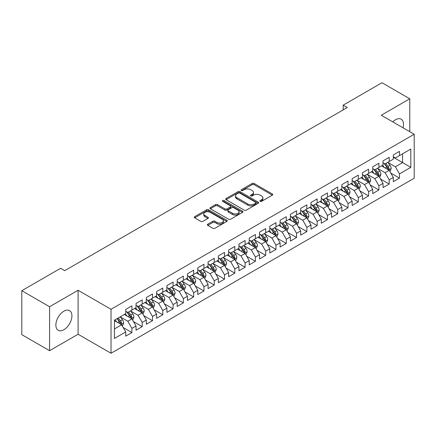 <?xml version="1.0" encoding="UTF-8"?>
<svg xmlns="http://www.w3.org/2000/svg" width="436" height="436" viewBox="0 0 436 436"><rect width="100%" height="100%" fill="white"/><g stroke="black" fill="none" stroke-linecap="round" stroke-linejoin="round"><path stroke-width="0.65" d="M260.172 201.35A0.997 0.578 0 0 0 261.584 201.35L272.32 195.154A1.428 0.823 0 0 0 272.734 194.57A1.428 0.823 0 0 0 272.32 193.987L254.134 183.491A1.428 0.823 0 0 0 252.117 183.491L241.381 189.687A0.997 0.578 0 0 0 241.092 190.096A0.997 0.578 0 0 0 241.381 190.505A0.997 0.578 0 0 0 242.798 190.505L244.187 189.704A4.573 2.638 0 0 1 250.651 189.704L252.166 190.576A4.573 2.638 0 0 1 253.507 192.445A4.573 2.638 0 0 1 252.166 194.309L250.776 195.11A0.997 0.578 0 0 0 250.482 195.519A0.997 0.578 0 0 0 250.776 195.928A0.997 0.578 0 0 0 252.193 195.928L253.578 195.126A4.573 2.638 0 0 1 260.047 195.126L261.562 195.998A4.573 2.638 0 0 1 262.897 197.868A4.573 2.638 0 0 1 261.562 199.732L260.172 200.533A0.997 0.578 0 0 0 259.878 200.942A0.997 0.578 0 0 0 260.172 201.35L260.172 200.533M63.89 329.73A11.352 6.556 120 0 0 71.308 319.724A11.352 6.556 120 0 0 69.569 310.628A11.352 6.556 120 0 0 63.89 311.195A11.352 6.556 120 0 0 56.473 321.196A11.352 6.556 120 0 0 58.217 330.292A11.352 6.556 120 0 0 63.89 329.73M403.022 127.803A11.352 6.556 120 0 0 401.147 119.197A11.352 6.556 120 0 0 395.468 119.758A11.352 6.556 120 0 0 392.754 121.873M207.77 224.197A1.428 0.823 0 0 0 207.351 224.78A1.428 0.823 0 0 0 207.77 225.363L212.872 228.311A1.428 0.823 0 0 0 214.894 228.311L226.813 221.428A1.428 0.823 0 0 0 227.227 220.845A1.428 0.823 0 0 0 226.813 220.262L208.626 209.765A1.428 0.823 0 0 0 206.61 209.765L194.69 216.643A1.428 0.823 0 0 0 194.271 217.226A1.428 0.823 0 0 0 194.69 217.809L200.849 221.368A1.428 0.823 0 0 0 202.871 221.368L207.972 218.425A1.428 0.823 0 0 0 208.392 217.842A1.428 0.823 0 0 0 207.972 217.259L204.915 215.493A3.82 2.207 0 0 1 203.797 213.934A3.82 2.207 0 0 1 206.157 211.896A3.82 2.207 0 0 1 210.321 212.376L222.289 219.286A3.82 2.207 0 0 1 223.412 220.845A3.82 2.207 0 0 1 221.052 222.883A3.82 2.207 0 0 1 216.888 222.404L214.894 221.254A1.428 0.823 0 0 0 212.872 221.254L207.77 224.197L207.77 225.363M49.584 306.737L49.584 350.702L78.093 334.248L78.093 290.278L49.584 306.737L21.8 290.692L60.599 268.293L64.713 270.669L347.307 107.518L343.192 105.141L343.192 109.894M78.093 290.278L111.022 309.293L414.2 134.255L414.2 178.22L111.022 353.258L111.022 309.293M409.775 131.699L409.775 98.781L381.271 115.24L414.2 134.255M409.775 98.781L381.99 82.742L343.192 105.141M244.285 210.174A1.428 0.823 0 0 0 246.307 210.174L258.226 203.29A1.428 0.823 0 0 0 258.646 202.707A1.428 0.823 0 0 0 258.226 202.124L240.045 191.627A1.428 0.823 0 0 0 238.023 191.627L226.104 198.505A1.428 0.823 0 0 0 225.685 199.089A1.428 0.823 0 0 0 226.104 199.672L244.285 210.174M223.019 201.568A0.997 0.578 0 0 1 224.033 201.71L224.033 200.522L242.52 211.193A1.428 0.823 0 0 1 242.939 211.776A1.428 0.823 0 0 1 242.52 212.359L230.6 219.243A1.428 0.823 0 0 1 228.578 219.243L210.397 208.74L210.397 207.574A1.428 0.823 0 0 0 209.978 208.157A1.428 0.823 0 0 0 210.397 208.74M210.397 207.574L215.498 204.631A1.428 0.823 0 0 1 217.52 204.631L224.894 208.888A1.428 0.823 0 0 0 226.911 208.888L230.295 206.936A1.428 0.823 0 0 0 230.715 206.353A1.428 0.823 0 0 0 230.295 205.77L222.622 201.334A0.997 0.578 0 0 1 222.327 200.931A0.997 0.578 0 0 1 222.943 200.397A0.997 0.578 0 0 1 224.033 200.522M393.31 157.249L402.57 162.595L402.57 153.804L410.805 149.047L399.485 155.587L399.485 151.368L393.31 154.933L393.31 159.151L389.19 161.527L389.19 157.309L383.021 160.873L383.021 165.091L378.9 167.468L378.9 163.249L372.726 166.814L372.726 171.032L368.611 173.408L368.611 169.19L362.436 172.754L362.436 176.972L358.321 179.349L358.321 175.13L352.146 178.695L352.146 182.913L348.026 185.289L348.026 181.071L341.851 184.641L341.851 188.859L337.737 191.235L337.737 187.017L331.562 190.581L331.562 194.799L327.447 197.176L327.447 192.957L321.272 196.522L321.272 200.74L317.157 203.116L317.157 198.898L310.982 202.462L310.982 206.68L306.862 209.057L306.862 204.838L300.687 208.403L300.687 212.621L296.573 214.997L296.573 210.779L290.398 214.343L290.398 218.567L286.283 220.943L286.283 216.725L280.108 220.289L280.108 224.507L275.988 226.884L275.988 222.665L269.813 226.23L269.813 230.448L265.698 232.824L265.698 228.606L259.524 232.17L259.524 236.388L255.409 238.765L255.409 234.546L249.234 238.111L249.234 242.329L245.119 244.705L245.119 240.487L238.944 244.051L238.944 248.269L234.824 250.651L234.824 246.433L228.649 249.997L228.649 254.215L224.535 256.591L224.535 252.373L218.36 255.937L218.36 260.156L214.245 262.532L214.245 258.314L208.07 261.878L208.07 266.096L203.955 268.472L203.955 264.254L197.78 267.818L197.78 272.037L193.66 274.413L193.66 270.195L187.485 273.759L187.485 277.977L183.371 280.353L183.371 276.135L177.196 279.705L177.196 283.923L173.081 286.299L173.081 282.081L166.906 285.645L166.906 289.864L162.786 292.24L162.786 288.022L156.611 291.586L156.611 295.804L152.496 298.18L152.496 293.962L146.322 297.526L146.322 301.745L142.207 304.121L142.207 299.903L136.032 303.467L136.032 307.685L131.917 310.061L131.917 305.843L125.742 309.407L125.742 313.631L114.417 320.166L114.417 338.467L125.742 331.927L121.622 324.798L114.417 320.64M410.805 149.047L410.805 167.348L399.485 173.882L395.365 166.754L387.904 162.448M390.787 173.081L399.485 178.101L399.485 173.882M399.485 178.101L393.31 181.67L393.31 177.447L389.19 179.828L385.075 172.694L377.614 168.389M380.497 179.022L389.19 184.047L389.19 179.828M389.19 184.047L383.021 187.611L383.021 183.393L378.9 185.769L374.786 178.64L367.325 174.329M370.208 184.968L378.9 189.987L378.9 185.769M378.9 189.987L372.726 193.551L372.726 189.333L368.611 191.709L364.496 184.581L357.035 180.27M359.913 190.908L368.611 195.928L368.611 191.709M368.611 195.928L362.436 199.492L362.436 195.274L358.321 197.65L354.201 190.521L346.74 186.21M349.623 196.849L358.321 201.868L358.321 197.65M358.321 201.868L352.146 205.432L352.146 201.214L348.026 203.59L343.911 196.462L336.45 192.156M339.333 202.789L348.026 207.809L348.026 203.59M348.026 207.809L341.851 211.373L341.851 207.155L337.737 209.536L333.622 202.402L326.161 198.097M329.044 208.73L337.737 213.754L337.737 209.536M337.737 213.754L331.562 217.319L331.562 213.1L327.447 215.477L323.332 208.343L315.866 204.037M318.749 214.675L327.447 219.695L327.447 215.477M327.447 219.695L321.272 223.259L321.272 219.041L317.157 221.417L313.037 214.289L305.576 209.978M308.459 220.616L317.157 225.635L317.157 221.417M317.157 225.635L310.982 229.2L310.982 224.981L306.862 227.358L302.748 220.229L295.286 215.918M298.17 226.556L306.862 231.576L306.862 227.358M306.862 231.576L300.687 235.14L300.687 230.922L296.573 233.298L292.458 226.17L284.997 221.864M287.874 232.497L296.573 237.516L296.573 233.298M296.573 237.516L290.398 241.081L290.398 236.862L286.283 239.239L282.163 232.11L274.702 227.805M277.585 238.438L286.283 243.457L286.283 239.239M286.283 243.457L280.108 247.027L280.108 242.808L275.988 245.185L271.873 238.051L264.412 233.745M267.295 244.378L275.988 249.403L275.988 245.185M275.988 249.403L269.813 252.967L269.813 248.749L265.698 251.125L261.584 243.996L254.123 239.686M257.006 250.324L265.698 255.343L265.698 251.125M265.698 255.343L259.524 258.908L259.524 254.689L255.409 257.066L251.294 249.937L243.833 245.626M246.711 256.264L255.409 261.284L255.409 257.066M255.409 261.284L249.234 264.848L249.234 260.63L245.119 263.006L240.999 255.878L233.538 251.572M236.421 262.205L245.119 267.224L245.119 263.006M245.119 267.224L238.944 270.789L238.944 266.57L234.824 268.947L230.709 261.818L223.248 257.513M226.131 268.145L234.824 273.165L234.824 268.947M234.824 273.165L228.649 276.735L228.649 272.511L224.535 274.893L220.42 267.759L212.959 263.453M215.836 274.086L224.535 279.111L224.535 274.893M224.535 279.111L218.36 282.675L218.36 278.457L214.245 280.833L210.125 273.704L202.664 269.394M205.547 280.032L214.245 285.051L214.245 280.833M214.245 285.051L208.07 288.616L208.07 284.397L203.955 286.774L199.835 279.645L192.374 275.334M195.257 285.972L203.955 290.992L203.955 286.774M203.955 290.992L197.78 294.556L197.78 290.338L193.66 292.714L189.546 285.585L182.085 281.275M184.968 291.913L193.66 296.932L193.66 292.714M193.66 296.932L187.485 300.497L187.485 296.278L183.371 298.655L179.256 291.526L171.795 287.22M174.673 297.853L183.371 302.873L183.371 298.655M183.371 302.873L177.196 306.437L177.196 302.219L173.081 304.595L168.961 297.466L161.5 293.161M164.383 303.794L173.081 308.819L173.081 304.595M173.081 308.819L166.906 312.383L166.906 308.165L162.786 310.541L158.671 303.407L151.21 299.101M154.093 309.74L162.786 314.759L162.786 310.541M162.786 314.759L156.611 318.324L156.611 314.105L152.496 316.482L148.382 309.353L140.921 305.042M143.804 315.68L152.496 320.7L152.496 316.482M152.496 320.7L146.322 324.264L146.322 320.046L142.207 322.422L138.092 315.293L130.631 310.982M133.509 321.621L142.207 326.64L142.207 322.422M142.207 326.64L136.032 330.205L136.032 325.986L131.917 328.363L127.797 321.234L120.336 316.928M123.219 327.561L131.917 332.581L131.917 328.363M131.917 332.581L125.742 336.145L125.742 331.927M125.742 311.25L127.797 312.443L131.917 310.061M114.417 328.957L121.622 324.798M136.032 305.309L138.092 306.497L142.207 304.121M127.797 321.234L131.917 318.858L124.298 314.46M136.032 325.986L131.917 318.858M146.322 299.368L148.382 300.557L152.496 298.18M138.092 315.293L142.207 312.917L134.588 308.519M146.322 320.046L142.207 312.917M156.611 293.428L158.671 294.616L162.786 292.24M148.382 309.353L152.496 306.977L144.883 302.579M156.611 314.105L152.496 306.977M166.906 287.488L168.961 288.676L173.081 286.299M158.671 303.407L162.786 301.031L155.172 296.638M166.906 308.165L162.786 301.031M177.196 281.547L179.256 282.735L183.371 280.353M168.961 297.466L173.081 295.09L165.462 290.692M177.196 302.219L173.081 295.09M187.485 275.601L189.546 276.789L193.66 274.413M179.256 291.526L183.371 289.15L175.757 284.752M187.485 296.278L183.371 289.15M197.78 269.661L199.835 270.849L203.955 268.472M189.546 285.585L193.66 283.209L186.047 278.811M197.78 290.338L193.66 283.209M208.07 263.72L210.125 264.908L214.245 262.532M199.835 279.645L203.955 277.269L196.336 272.871M208.07 284.397L203.955 277.269M218.36 257.78L220.42 258.968L224.535 256.591M210.125 273.704L214.245 271.323L206.626 266.93M218.36 278.457L214.245 271.323M228.649 251.839L230.709 253.027L234.824 250.651M220.42 267.759L224.535 265.382L216.921 260.984M228.649 272.511L224.535 265.382M238.944 245.893L240.999 247.081L245.119 244.705M230.709 261.818L234.824 259.442L227.21 255.044M238.944 266.57L234.824 259.442M249.234 239.953L251.294 241.141L255.409 238.765M240.999 255.878L245.119 253.501L237.5 249.103M249.234 260.63L245.119 253.501M259.524 234.012L261.584 235.2L265.698 232.824M251.294 249.937L255.409 247.561L247.795 243.163M259.524 254.689L255.409 247.561M269.813 228.072L271.873 229.26L275.988 226.884M261.584 243.996L265.698 241.62L258.085 237.222M269.813 248.749L265.698 241.62M280.108 222.131L282.163 223.319L286.283 220.943M271.873 238.051L275.988 235.674L268.374 231.282M280.108 242.808L275.988 235.674M290.398 216.185L292.458 217.379L296.573 214.997M282.163 232.11L286.283 229.734L278.664 225.336M290.398 236.862L286.283 229.734M300.687 210.245L302.748 211.433L306.862 209.057M292.458 226.17L296.573 223.793L288.959 219.395M300.687 230.922L296.573 223.793M310.982 204.304L313.037 205.492L317.157 203.116M302.748 220.229L306.862 217.853L299.249 213.455M310.982 224.981L306.862 217.853M321.272 198.364L323.332 199.552L327.447 197.176M313.037 214.289L317.157 211.912L309.538 207.514M321.272 219.041L317.157 211.912M331.562 192.423L333.622 193.611L337.737 191.235M323.332 208.343L327.447 205.966L319.828 201.574M331.562 213.1L327.447 205.966M341.851 186.483L343.911 187.671L348.026 185.289M333.622 202.402L337.737 200.026L330.123 195.628M341.851 207.155L337.737 200.026M352.146 180.537L354.201 181.725L358.321 179.349M343.911 196.462L348.026 194.085L340.412 189.687M352.146 201.214L348.026 194.085M362.436 174.596L364.496 175.784L368.611 173.408M354.201 190.521L358.321 188.145L350.702 183.747M362.436 195.274L358.321 188.145M372.726 168.656L374.786 169.844L378.9 167.468M364.496 184.581L368.611 182.204L360.997 177.806M372.726 189.333L368.611 182.204M383.021 162.715L385.075 163.903L389.19 161.527M374.786 178.64L378.9 176.258L371.287 171.866M383.021 183.393L378.9 176.258M393.31 156.775L395.365 157.963L399.485 155.587M385.075 172.694L389.19 170.318L381.576 165.925M393.31 177.447L389.19 170.318M21.8 290.692L21.8 334.663L49.584 350.702M78.093 334.248L111.022 353.258M395.365 166.754L402.57 162.595L410.805 167.348M260.57 201.492L261.562 200.92A4.573 2.638 0 0 0 262.897 199.056L262.897 197.868M253.507 192.445L253.507 193.633A4.573 2.638 0 0 1 252.166 195.497L251.174 196.069M272.32 193.987L272.32 195.154L254.134 184.679A1.428 0.823 0 0 0 252.117 184.679L241.784 190.646M258.21 203.301L240.045 192.816A1.428 0.823 0 0 0 238.023 192.816L226.12 199.683M255.703 203.116A0.997 0.578 0 0 0 255.992 202.707A0.997 0.578 0 0 0 255.703 202.299L239.74 193.083A0.997 0.578 0 0 0 238.329 193.083L236.862 193.927A4.573 2.638 0 0 0 235.522 195.797A4.573 2.638 0 0 0 236.862 197.661L247.773 203.961A4.573 2.638 0 0 0 254.237 203.961L255.703 203.116L255.703 204.304A0.997 0.578 0 0 0 255.992 203.895L255.992 202.707M235.522 195.797L235.522 196.985A4.573 2.638 0 0 0 236.862 198.849L236.862 197.661M255.703 204.304L254.237 205.149A4.573 2.638 0 0 1 247.773 205.149L236.862 198.849M210.414 208.751L215.498 205.819L215.498 204.631M230.715 206.353L230.715 207.541A1.428 0.823 0 0 1 230.295 208.125L226.911 210.076A1.428 0.823 0 0 1 224.894 210.076L217.52 205.819A1.428 0.823 0 0 0 215.498 205.819M224.033 201.71L242.498 212.37M232.546 213.308A3.82 2.207 0 0 0 236.71 213.787A3.82 2.207 0 0 0 239.07 211.749A3.82 2.207 0 0 0 237.947 210.185L233.729 207.754A1.428 0.823 0 0 0 231.712 207.754L228.328 209.705A1.428 0.823 0 0 0 227.908 210.288A1.428 0.823 0 0 0 228.328 210.871L232.546 213.308L232.546 214.496A3.82 2.207 0 0 0 236.71 214.975A3.82 2.207 0 0 0 239.07 212.937L239.07 211.749M227.908 210.288L227.908 211.476A1.428 0.823 0 0 0 228.328 212.06L228.328 210.871M232.546 214.496L228.328 212.06M223.412 220.845L223.412 222.033A3.82 2.207 0 0 1 221.052 224.071A3.82 2.207 0 0 1 216.888 223.592L214.894 222.442A1.428 0.823 0 0 0 212.872 222.442L207.787 225.374M203.797 213.934L203.797 215.122A3.82 2.207 0 0 0 204.915 216.681L204.915 215.493M207.956 218.436L204.915 216.681M226.813 220.262L226.813 221.428L208.626 210.953A1.428 0.823 0 0 0 206.61 210.953L194.707 217.82L194.69 216.643M389.953 171.637L391.228 168.525A3.859 2.229 -120 0 0 389.997 165.239L387.811 162.323M384.329 167.511L382.666 165.293M388.465 169.898L389.146 168.688A3.859 2.229 -120 0 0 388.045 166.372L385.86 163.451M384.612 163.631L387.31 167.239A1.967 1.134 60 0 1 387.669 167.833L389.146 168.688M383.931 163.244L386.808 167.081A3.859 2.229 60 0 1 387.915 169.402L387.991 169.626M379.663 177.577L380.939 174.465A3.859 2.229 -120 0 0 379.707 171.185L377.522 168.263M374.039 173.452L372.377 171.234M378.175 175.839L378.857 174.629A3.859 2.229 -120 0 0 377.75 172.313L375.565 169.391M374.317 169.577L377.02 173.179A1.967 1.134 60 0 1 377.374 173.773L378.857 174.629M373.641 169.184L376.519 173.027A3.859 2.229 60 0 1 377.62 175.343L377.701 175.566M369.374 183.523L370.649 180.406A3.859 2.229 -120 0 0 369.417 177.125L367.232 174.204M363.749 179.392L362.087 177.174M367.886 181.785L368.567 180.575A3.859 2.229 -120 0 0 367.461 178.253L365.275 175.332M364.027 175.517L366.725 179.12A1.967 1.134 60 0 1 367.085 179.719L368.567 180.575M363.352 175.125L366.229 178.967A3.859 2.229 60 0 1 367.33 181.283L367.406 181.507M359.079 189.464L360.354 186.352A3.859 2.229 -120 0 0 359.128 183.066L356.937 180.144M353.454 185.338L351.792 183.12M357.591 187.725L358.272 186.515A3.859 2.229 -120 0 0 357.171 184.194L354.986 181.278M353.738 181.458L356.435 185.06A1.967 1.134 60 0 1 356.795 185.66L358.272 186.515M353.056 181.065L355.934 184.908A3.859 2.229 60 0 1 357.04 187.229L357.117 187.453M348.789 195.404L350.064 192.292A3.859 2.229 -120 0 0 348.833 189.006L346.647 186.09M343.165 191.279L341.502 189.06M347.301 193.666L347.983 192.456A3.859 2.229 -120 0 0 346.882 190.134L344.691 187.218M343.443 187.398L346.146 191.006A1.967 1.134 60 0 1 346.5 191.6L347.983 192.456M342.767 187.006L345.644 190.848A3.859 2.229 60 0 1 346.751 193.17L346.827 193.393M338.5 201.345L339.775 198.233A3.859 2.229 -120 0 0 338.543 194.947L336.358 192.031M332.875 197.219L331.213 195.001M337.012 199.606L337.693 198.396A3.859 2.229 -120 0 0 336.587 196.075L334.401 193.159M333.153 193.339L335.856 196.947A1.967 1.134 60 0 1 336.211 197.541L337.693 198.396M332.477 192.946L335.355 196.789A3.859 2.229 60 0 1 336.456 199.11L336.538 199.334M328.21 207.285L329.485 204.173A3.859 2.229 -120 0 0 328.253 200.892L326.068 197.971M322.58 203.16L320.923 200.942M326.717 205.547L327.403 204.337A3.859 2.229 -120 0 0 326.297 202.021L324.112 199.099M322.863 199.285L325.561 202.887A1.967 1.134 60 0 1 325.921 203.481L327.403 204.337M322.182 198.892L325.06 202.729A3.859 2.229 60 0 1 326.166 205.051L326.242 205.274M317.915 213.231L319.19 210.114A3.859 2.229 -120 0 0 317.964 206.833L315.773 203.912M312.29 209.1L310.628 206.882M316.427 211.493L317.108 210.277A3.859 2.229 -120 0 0 316.007 207.961L313.822 205.04M312.574 205.225L315.272 208.828A1.967 1.134 60 0 1 315.631 209.427L317.108 210.277M311.893 204.833L314.77 208.675A3.859 2.229 60 0 1 315.877 210.991L315.953 211.215M307.625 219.172L308.901 216.054A3.859 2.229 -120 0 0 307.669 212.773L305.483 209.852M302.001 215.046L300.339 212.828M306.137 217.433L306.819 216.223A3.859 2.229 -120 0 0 305.712 213.902L303.527 210.986M302.279 211.166L304.982 214.768A1.967 1.134 60 0 1 305.336 215.368L306.819 216.223M301.603 210.773L304.481 214.616A3.859 2.229 60 0 1 305.582 216.932L305.663 217.155M297.336 225.112L298.611 222A3.859 2.229 -120 0 0 297.379 218.714L295.194 215.798M291.711 220.987L290.049 218.768M295.848 223.374L296.529 222.164A3.859 2.229 -120 0 0 295.423 219.842L293.237 216.926M291.989 217.106L294.692 220.709A1.967 1.134 60 0 1 295.047 221.308L296.529 222.164M291.313 216.714L294.191 220.556A3.859 2.229 60 0 1 295.292 222.878L295.368 223.101M287.041 231.053L288.321 227.941A3.859 2.229 -120 0 0 287.09 224.654L284.904 221.739M281.416 226.927L279.754 224.709M285.553 229.314L286.234 228.104A3.859 2.229 -120 0 0 285.133 225.783L282.948 222.867M281.7 223.047L284.397 226.655A1.967 1.134 60 0 1 284.757 227.249L286.234 228.104M281.018 222.654L283.896 226.497A3.859 2.229 60 0 1 285.002 228.818L285.079 229.042M276.751 236.993L278.026 233.881A3.859 2.229 -120 0 0 276.795 230.595L274.609 227.679M271.127 232.868L269.464 230.649M275.263 235.255L275.944 234.045A3.859 2.229 -120 0 0 274.844 231.729L272.658 228.807M271.41 228.987L274.108 232.595A1.967 1.134 60 0 1 274.462 233.189L275.944 234.045M270.729 228.6L273.606 232.437A3.859 2.229 60 0 1 274.713 234.759L274.789 234.982M266.461 242.939L267.737 239.822A3.859 2.229 -120 0 0 266.505 236.541L264.32 233.62M260.837 238.808L259.175 236.59M264.974 241.201L265.655 239.985A3.859 2.229 -120 0 0 264.548 237.669L262.363 234.748M261.115 234.933L263.818 238.536A1.967 1.134 60 0 1 264.172 239.135L265.655 239.985M260.439 234.541L263.317 238.383A3.859 2.229 60 0 1 264.418 240.699L264.499 240.923M256.172 248.88L257.447 245.762A3.859 2.229 -120 0 0 256.215 242.481L254.03 239.56M250.547 244.749L248.885 242.53M254.684 247.141L255.365 245.931A3.859 2.229 -120 0 0 254.259 243.61L252.073 240.688M250.825 240.874L253.523 244.476A1.967 1.134 60 0 1 253.883 245.076L255.365 245.931M250.15 240.481L253.022 244.324A3.859 2.229 60 0 1 254.128 246.64L254.204 246.863M245.877 254.82L247.152 251.708A3.859 2.229 -120 0 0 245.926 248.422L243.735 245.506M240.252 250.695L238.59 248.476M244.389 253.082L245.07 251.872A3.859 2.229 -120 0 0 243.969 249.55L241.784 246.634M240.536 246.814L243.234 250.417A1.967 1.134 60 0 1 243.593 251.016L245.07 251.872M239.855 246.422L242.732 250.264A3.859 2.229 60 0 1 243.838 252.586L243.915 252.809M235.587 260.761L236.862 257.649A3.859 2.229 -120 0 0 235.631 254.362L233.445 251.447M229.963 256.635L228.3 254.417M234.099 259.022L234.781 257.812A3.859 2.229 -120 0 0 233.68 255.491L231.489 252.575M230.241 252.755L232.944 256.363A1.967 1.134 60 0 1 233.298 256.957L234.781 257.812M229.565 252.362L232.443 256.205A3.859 2.229 60 0 1 233.543 258.526L233.625 258.75M225.298 266.701L226.573 263.589A3.859 2.229 -120 0 0 225.341 260.303L223.156 257.387M219.673 262.576L218.011 260.357M223.81 264.963L224.491 263.753A3.859 2.229 -120 0 0 223.385 261.437L221.199 258.515M219.951 258.695L222.654 262.303A1.967 1.134 60 0 1 223.009 262.897L224.491 263.753M219.275 258.308L222.153 262.145A3.859 2.229 60 0 1 223.254 264.467L223.336 264.69M215.008 272.642L216.283 269.53A3.859 2.229 -120 0 0 215.052 266.249L212.866 263.328M209.378 268.516L207.716 266.298M213.515 270.903L214.201 269.693A3.859 2.229 -120 0 0 213.095 267.377L210.91 264.456M209.662 264.641L212.359 268.244A1.967 1.134 60 0 1 212.719 268.838L214.201 269.693M208.98 264.249L211.858 268.091A3.859 2.229 60 0 1 212.964 270.407L213.041 270.631M204.713 278.588L205.988 275.47A3.859 2.229 -120 0 0 204.757 272.189L202.571 269.268M199.089 274.457L197.426 272.238M203.225 276.849L203.906 275.639A3.859 2.229 -120 0 0 202.805 273.317L200.62 270.396M199.372 270.582L202.07 274.184A1.967 1.134 60 0 1 202.429 274.784L203.906 275.639M198.691 270.189L201.568 274.031A3.859 2.229 60 0 1 202.675 276.348L202.751 276.571M194.423 284.528L195.699 281.416A3.859 2.229 -120 0 0 194.467 278.13L192.281 275.209M188.799 280.403L187.137 278.184M192.935 282.79L193.617 281.58A3.859 2.229 -120 0 0 192.51 279.258L190.325 276.342M189.077 276.522L191.78 280.125A1.967 1.134 60 0 1 192.134 280.724L193.617 281.58M188.401 276.13L191.279 279.972A3.859 2.229 60 0 1 192.38 282.294L192.461 282.512M184.134 290.469L185.409 287.357A3.859 2.229 -120 0 0 184.177 284.07L181.992 281.155M178.509 286.343L176.847 284.125M182.646 288.73L183.327 287.52A3.859 2.229 -120 0 0 182.221 285.199L180.035 282.283M178.787 282.463L181.485 286.07A1.967 1.134 60 0 1 181.845 286.665L183.327 287.52M178.111 282.07L180.989 285.912A3.859 2.229 60 0 1 182.09 288.234L182.166 288.458M173.839 296.409L175.114 293.297A3.859 2.229 -120 0 0 173.888 290.011L171.702 287.095M168.214 292.284L166.552 290.065M172.351 294.671L173.032 293.461A3.859 2.229 -120 0 0 171.931 291.139L169.746 288.223M168.498 288.403L171.195 292.011A1.967 1.134 60 0 1 171.555 292.605L173.032 293.461M167.816 288.011L170.694 291.853A3.859 2.229 60 0 1 171.8 294.175L171.877 294.398M163.549 302.35L164.824 299.238A3.859 2.229 -120 0 0 163.593 295.957L161.407 293.036M157.925 298.224L156.262 296.006M162.061 300.611L162.742 299.401A3.859 2.229 -120 0 0 161.642 297.085L159.451 294.164M158.203 294.349L160.906 297.952A1.967 1.134 60 0 1 161.26 298.546L162.742 299.401M157.527 293.957L160.404 297.793A3.859 2.229 60 0 1 161.511 300.115L161.587 300.339M153.259 308.296L154.535 305.178A3.859 2.229 -120 0 0 153.303 301.897L151.118 298.976M147.635 304.165L145.973 301.946M151.772 306.557L152.453 305.342A3.859 2.229 -120 0 0 151.346 303.025L149.161 300.104M147.913 300.29L150.616 303.892A1.967 1.134 60 0 1 150.97 304.492L152.453 305.342M147.237 299.897L150.115 303.739A3.859 2.229 60 0 1 151.216 306.056L151.297 306.279M142.97 314.236L144.245 311.119A3.859 2.229 -120 0 0 143.013 307.838L140.828 304.917M137.34 310.11L135.683 307.887M141.477 312.498L142.163 311.288A3.859 2.229 -120 0 0 141.057 308.966L138.871 306.05M137.623 306.23L140.321 309.833A1.967 1.134 60 0 1 140.681 310.432L142.163 311.288M136.942 305.838L139.82 309.68A3.859 2.229 60 0 1 140.926 311.996L141.002 312.22M132.675 320.177L133.95 317.065A3.859 2.229 -120 0 0 132.724 313.778L130.533 310.863M127.05 316.051L125.388 313.833M131.187 318.438L131.868 317.228A3.859 2.229 -120 0 0 130.767 314.906L128.582 311.991M127.334 312.171L130.032 315.773A1.967 1.134 60 0 1 130.391 316.373L131.868 317.228M126.653 311.778L129.53 315.62A3.859 2.229 60 0 1 130.637 317.942L130.713 318.166M122.385 326.117L123.661 323.005A3.859 2.229 -120 0 0 122.429 319.719L120.243 316.803M116.761 321.991L115.099 319.773M120.897 324.379L121.579 323.169A3.859 2.229 -120 0 0 120.472 320.847L118.287 317.931M117.322 318.487L119.742 321.719A1.967 1.134 60 0 1 120.096 322.313L121.579 323.169M117.055 318.645L119.241 321.561A3.859 2.229 60 0 1 120.341 323.883L120.423 324.106M261.562 200.92L261.562 199.732M250.776 195.928L250.776 195.11M252.166 195.497L252.166 194.309M241.381 190.505L241.381 189.687M252.117 184.679L252.117 183.491M254.134 184.679L254.134 183.491M226.104 199.672L226.104 198.505M238.023 192.816L238.023 191.627M240.045 192.816L240.045 191.627M258.226 203.29L258.226 202.124M247.773 205.149L247.773 203.961M254.237 205.149L254.237 203.961M217.52 205.819L217.52 204.631M224.894 210.076L224.894 208.888M226.911 210.076L226.911 208.888M230.295 208.125L230.295 206.936M242.52 212.359L242.52 211.193M212.872 222.442L212.872 221.254M214.894 222.442L214.894 221.254M216.888 223.592L216.888 222.404M207.972 218.425L207.972 217.259M206.61 210.953L206.61 209.765M208.626 210.953L208.626 209.765M388.71 170.04L391.206 168.601M388.045 166.372L389.997 165.239M385.195 168.013L386.808 167.081M378.415 175.981L380.911 174.542M377.75 172.313L379.707 171.185M374.906 173.953L376.519 173.027M368.126 181.921L370.622 180.482M367.461 178.253L369.417 177.125M364.616 179.894L366.229 178.967M357.836 187.867L360.332 186.423M357.171 184.194L359.128 183.066M354.326 185.84L355.934 184.908M347.547 193.807L350.043 192.363M346.882 190.134L348.833 189.006M344.031 191.78L345.644 190.848M337.251 199.748L339.748 198.309M336.587 196.075L338.543 194.947M333.742 197.721L335.355 196.789M326.962 205.688L329.458 204.25M326.297 202.021L328.253 200.892M323.452 203.661L325.06 202.729M316.672 211.629L319.168 210.19M316.007 207.961L317.964 206.833M313.162 209.602L314.77 208.675M306.383 217.575L308.873 216.131M305.712 213.902L307.669 212.773M302.867 215.548L304.481 214.616M296.088 223.515L298.584 222.071M295.423 219.842L297.379 218.714M292.578 221.488L294.191 220.556M285.798 229.456L288.294 228.017M285.133 225.783L287.09 224.654M282.288 227.429L283.896 226.497M275.508 235.396L278.005 233.958M274.844 231.729L276.795 230.595M271.993 233.369L273.606 232.437M265.213 241.337L267.709 239.898M264.548 237.669L266.505 236.541M261.704 239.31L263.317 238.383M254.924 247.277L257.42 245.839M254.259 243.61L256.215 242.481M251.414 245.25L253.022 244.324M244.634 253.223L247.13 251.779M243.969 249.55L245.926 248.422M241.124 251.196L242.732 250.264M234.345 259.164L236.835 257.72M233.68 255.491L235.631 254.362M230.829 257.136L232.443 256.205M224.05 265.104L226.546 263.666M223.385 261.437L225.341 260.303M220.54 263.077L222.153 262.145M213.76 271.045L216.256 269.606M213.095 267.377L215.052 266.249M210.25 269.017L211.858 268.091M203.47 276.985L205.966 275.547M202.805 273.317L204.757 272.189M199.955 274.958L201.568 274.031M193.175 282.931L195.671 281.487M192.51 279.258L194.467 278.13M189.665 280.904L191.279 279.972M182.886 288.872L185.382 287.428M182.221 285.199L184.177 284.07M179.376 286.844L180.989 285.912M172.596 294.812L175.092 293.373M171.931 291.139L173.888 290.011M169.086 292.785L170.694 291.853M162.306 300.753L164.803 299.314M161.642 297.085L163.593 295.957M158.791 298.725L160.404 297.793M152.011 306.693L154.508 305.255M151.346 303.025L153.303 301.897M148.502 304.666L150.115 303.739M141.722 312.639L144.218 311.195M141.057 308.966L143.013 307.838M138.212 310.612L139.82 309.68M131.432 318.58L133.928 317.136M130.767 314.906L132.724 313.778M127.922 316.552L129.53 315.62M121.143 324.52L123.633 323.081M120.472 320.847L122.429 319.719M117.627 322.493L119.241 321.561"/></g></svg>
